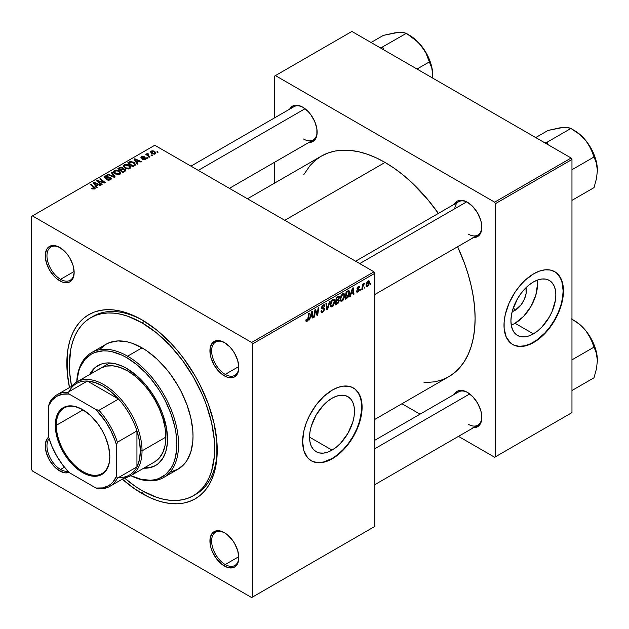 <?xml version="1.0" encoding="UTF-8"?>
<svg xmlns="http://www.w3.org/2000/svg" width="629" height="629" viewBox="0 0 629 629"><rect width="100%" height="100%" fill="white"/><g stroke="black" fill="none" stroke-linecap="round" stroke-linejoin="round"><path stroke-width="0.94" d="M332.026 450.128L309.554 437.155L309.987 431.848L311.269 426.242L316.135 415.014L323.424 405.186L327.638 401.278L332.026 398.243A31.772 18.343 -60 0 1 347.908 396.671A31.772 18.343 -60 0 1 352.775 422.13A31.772 18.343 -60 0 1 332.026 450.128L327.638 452.157L323.424 453.116L319.54 452.959L316.135 451.701L313.344 449.381L311.269 446.095L309.987 441.967L309.554 437.155L332.026 450.128A31.772 18.343 -60 0 1 316.135 451.701A31.772 18.343 -60 0 1 311.269 426.242A31.772 18.343 -60 0 1 332.026 398.243L336.405 396.215L340.619 395.256L344.503 395.413L347.908 396.671L350.699 398.99L352.775 402.277L354.056 406.405L354.489 411.217L354.056 416.524L352.775 422.13L347.908 433.357L340.619 443.193L336.405 447.101L332.026 450.128M311.166 460.703A42.057 24.279 120 0 0 332.026 458.525L332.364 458.722A42.057 24.279 -60 0 1 311.331 460.805A42.057 24.279 -60 0 1 304.884 427.107A42.057 24.279 -60 0 1 332.364 390.043L338.166 387.354L343.741 386.088L351.226 386.945L355.354 389.327L358.593 393.054L361.526 400.846L361.958 410.666L360.818 417.923L358.593 425.432L353.388 436.526L346.382 446.574L340.997 452.259L335.281 456.874L326.561 461.411L320.979 462.677L315.837 462.472L311.331 460.805L307.636 457.739L303.901 450.781L302.628 441.55L303.901 430.849L306.134 423.341L309.374 415.871L315.837 405.367L323.731 396.506L332.364 390.043A42.057 24.279 -60 0 1 353.388 387.959A42.057 24.279 -60 0 1 359.835 421.666A42.057 24.279 -60 0 1 332.364 458.722L332.026 458.525A42.057 24.279 120 0 0 359.45 421.619A42.057 24.279 120 0 0 353.223 387.865M224.805 532.905A19.224 11.102 -120 0 0 211.627 541.231A19.224 11.102 -120 0 0 225.221 564.535L224.372 566.006A20.427 11.794 60 0 1 209.929 540.987A20.427 11.794 60 0 1 224.372 532.653L218.845 530.727L216.345 530.829L212.358 533.125L210.204 537.897L210.204 544.399L211.022 548.008L212.358 551.664L216.345 558.56L221.55 564.064L227.187 567.311L232.392 567.83L234.586 567.02L237.715 563.419L238.816 557.671L237.715 550.65L234.586 543.432L232.392 540.091L227.187 534.595L224.372 532.653A20.427 11.794 60 0 1 238.816 557.671A20.427 11.794 60 0 1 224.372 566.006L225.221 564.535A19.224 11.102 60 0 1 212.657 547.592A19.224 11.102 60 0 1 215.605 532.189A19.224 11.102 60 0 1 224.805 532.905M49.101 438.696A19.224 11.102 -120 0 0 48.63 454.421A19.224 11.102 -120 0 0 60.557 469.47L59.7 470.94A20.427 11.794 60 0 1 46.609 453.753A20.427 11.794 60 0 1 48.637 437.147L46.357 440.174L45.257 445.922L46.357 452.935L49.487 460.153L54.173 466.474L59.7 470.94L65.235 472.859L68.986 472.395A20.427 11.794 60 0 1 59.7 470.94L60.557 469.47A19.224 11.102 60 0 1 48.63 454.421A19.224 11.102 60 0 1 49.101 438.696M60.132 247.7A19.224 11.102 -120 0 0 46.963 256.019A19.224 11.102 -120 0 0 60.557 279.323L59.7 280.801A20.427 11.794 60 0 1 45.257 255.783A20.427 11.794 60 0 1 59.7 247.441L54.173 245.514L49.487 246.426L47.694 247.92L46.357 250.035L45.257 255.783L46.357 262.796L49.487 270.014L54.173 276.335L56.885 278.851L62.523 282.106L67.728 282.618L69.921 281.808L73.05 278.207L74.151 272.459L73.05 265.438L69.921 258.22L67.728 254.887L65.235 251.899L59.7 247.441A20.427 11.794 60 0 1 59.708 247.441A20.427 11.794 60 0 1 74.151 272.459A20.427 11.794 60 0 1 59.7 280.801L60.557 279.323A19.224 11.102 60 0 1 47.993 262.387A19.224 11.102 60 0 1 50.941 246.977A19.224 11.102 60 0 1 60.132 247.7M224.805 342.766A19.224 11.102 -120 0 0 211.627 351.092A19.224 11.102 -120 0 0 225.221 374.397L224.372 375.867A20.427 11.794 60 0 1 209.929 350.848A20.427 11.794 60 0 1 224.372 342.506L218.845 340.588L216.345 340.69L212.358 342.986L210.204 347.758L210.204 354.261L211.022 357.87L214.159 365.087L218.845 371.409L224.372 375.867L227.187 377.172L232.392 377.691L234.586 376.881L237.715 373.272L238.816 367.525L237.715 360.511L234.586 353.294L232.392 349.952L229.899 346.972L224.372 342.506A20.427 11.794 60 0 1 238.816 367.525A20.427 11.794 60 0 1 224.372 375.867L225.221 374.397A19.224 11.102 60 0 1 212.657 357.453A19.224 11.102 60 0 1 215.605 342.05A19.224 11.102 60 0 1 224.805 342.766M74.128 271.492L60.557 279.323L74.128 271.492M64.433 467.229L60.557 469.47L64.433 467.229M238.792 556.704L225.221 564.535L238.792 556.704M238.792 366.558L225.221 374.397L238.792 366.558M355.621 261.208L458.612 201.752A19.224 11.102 60 0 1 467.803 202.467A19.224 11.102 -120 0 0 454.728 208.757M454.311 204.236A20.427 11.794 60 0 1 467.378 202.208L464.556 200.903L459.351 200.392L457.157 201.201L454.028 204.802M289.647 109.163A20.427 11.794 60 0 1 302.706 107.142L299.891 105.837L294.687 105.318L292.493 106.128L289.364 109.737M454.311 394.375A20.427 11.794 60 0 1 467.378 392.354L464.556 391.041L459.351 390.53L457.157 391.34L454.028 394.941M90.67 317.747A102.739 59.315 60 0 1 142.036 322.834L144.544 321.388L142.036 322.834L127.868 316.269L120.949 314.272L114.234 313.171L107.795 312.975L101.678 313.674L95.954 315.271L90.67 317.747L85.882 321.089L81.636 325.248L77.965 330.194L74.922 335.87L72.516 342.239L70.786 349.221L69.387 364.781L69.74 373.209L71.557 386.363A102.739 59.315 60 0 1 90.67 317.747L93.218 316.277A102.739 59.315 60 0 1 143.326 320.648A102.739 59.315 -120 0 0 91.96 317.04M142.036 493.553A106.34 61.398 60 0 1 122.34 479.149L134.669 488.882L149.403 497.39L156.707 500.354L163.862 502.414L170.813 503.554L177.48 503.766L183.81 503.035L189.738 501.384L195.21 498.821L200.164 495.369L204.559 491.06L208.356 485.942L211.509 480.061L213.994 473.472L215.786 466.246L216.871 458.439L216.871 441.416L213.994 423.065L208.356 404.077L200.164 385.2L195.21 376.024L183.81 358.648L177.48 350.612L170.813 343.119L156.707 330.036L142.036 319.894L134.669 316.057L127.365 313.093L120.21 311.033L113.259 309.893L106.592 309.68L100.263 310.411L94.334 312.063L88.862 314.626L83.909 318.077L79.513 322.386L75.724 327.505L72.563 333.386L70.078 339.974L68.286 347.208L67.201 355.008L67.201 372.03L69.465 387.574A106.34 61.398 60 0 1 142.036 319.894L142.036 319.894A106.34 61.398 60 0 1 217.233 450.136A106.34 61.398 60 0 1 142.036 493.553L143.318 491.335L142.036 493.553M247.472 198.772L321.356 156.118A127.373 73.538 -120 0 1 385.042 162.431L393.872 168.022L402.615 174.571L411.185 182.001L427.5 199.22L438.382 213.428A127.373 73.538 -120 0 0 385.042 162.431L284.78 220.315L385.042 162.431L376.213 157.832L367.47 154.278L358.9 151.809L350.573 150.449L342.585 150.197L335.005 151.062L327.906 153.044L321.356 156.118L315.42 160.253L310.152 165.411L303.838 174.555M424.001 382.684L435.079 381.787L442.179 379.806L448.729 376.732A127.373 73.538 -120 0 0 457.613 246.725L464.469 263.26L468.251 274.669L471.231 285.998L473.378 297.14L474.675 307.982L475.107 318.423L474.675 328.369L473.378 337.718L471.231 346.375L468.251 354.269L464.469 361.305L459.925 367.438L454.665 372.596L448.729 376.732L374.845 419.386M374.845 440.253L458.612 391.891A19.224 11.102 60 0 1 467.803 392.606M190.957 166.142L293.947 106.678A19.224 11.102 60 0 1 303.139 107.402M515.041 310.356L513.429 307.565L515.041 310.356L512.195 311.583A15.961 9.215 -60 0 0 515.041 310.356A15.961 9.215 -60 0 0 525.962 287.736L526.111 293.484L524.421 299.152L521.307 304.546L515.041 310.356M511.251 325.091A31.772 18.343 120 0 0 515.041 323.275L533.392 333.865A31.772 18.343 -60 0 1 517.51 335.438A31.772 18.343 -60 0 1 512.635 309.979A31.772 18.343 -60 0 1 533.392 281.989L537.779 279.952L541.994 279.001L545.878 279.15L549.282 280.416L552.073 282.728L554.149 286.014L555.431 290.142L555.855 294.954L555.431 300.269L552.073 311.552L549.282 317.095L541.994 326.931L537.779 330.838L533.392 333.865L529.013 335.902L524.798 336.853L520.914 336.704L517.51 335.438L514.711 333.126L512.635 329.84L511.361 325.712L510.929 320.9L511.361 315.585L512.635 309.979L517.51 298.751L520.914 293.562L524.798 288.923L529.013 285.016L533.392 281.989A31.772 18.343 -60 0 1 549.282 280.416A31.772 18.343 -60 0 1 554.149 305.867A31.772 18.343 -60 0 1 533.392 333.865L515.041 323.275A31.772 18.343 120 0 0 537.182 280.172M512.533 344.448A42.057 24.279 120 0 0 533.392 342.262L533.73 342.459A42.057 24.279 -60 0 1 512.706 344.543A42.057 24.279 -60 0 1 506.259 310.844A42.057 24.279 -60 0 1 533.73 273.78L539.533 271.091L545.115 269.825L550.257 270.03L554.762 271.704L556.72 273.065L561.21 279.119L562.9 284.583L563.332 294.403L562.192 301.661L559.959 309.169L554.762 320.263L550.257 327.135L545.115 333.276L536.647 340.611L530.821 343.977L522.353 346.422L517.211 346.217L512.706 344.543L510.748 343.182L506.259 337.128L504.136 328.574L504.136 321.844L505.276 314.586L509.01 303.32L514.868 292.469L519.711 285.936L525.105 280.243L533.73 273.78A42.057 24.279 -60 0 1 554.762 271.704A42.057 24.279 -60 0 1 561.21 305.403A42.057 24.279 -60 0 1 533.73 342.459L533.392 342.262A42.057 24.279 120 0 0 560.824 305.356A42.057 24.279 120 0 0 554.589 271.602M31.584 216.392L31.584 469.517L31.584 216.392L32.433 215.896L154.781 145.26L373.996 271.822L251.647 342.459L32.433 215.896L251.647 342.459L252.496 343.929L252.496 597.063L374.845 526.418L374.845 273.293L252.496 343.929L252.496 597.063L251.647 597.55L32.433 470.987L31.584 469.517L32.433 470.987L251.647 597.55L252.496 597.063L374.845 526.418L251.647 597.55L374.845 526.418L374.845 273.293L373.996 271.822L374.845 273.293L252.496 343.929L251.647 342.459L373.996 271.822L154.781 145.26L31.584 216.392M344.802 295.567L343.576 299.671L342.207 301.055L340.871 301.173L340.203 298.429L341.335 295.127L343.646 293.436L344.55 294.12L344.802 295.567L344.071 293.57L342.742 293.696L340.981 295.756L340.163 299.262L340.926 301.205L342.207 301.055L340.21 299.899L342.207 301.055L344.802 295.567L344.118 295.174L344.802 295.567M351.061 293.979L350.329 296.275L349.661 296.66L352.421 288.2L353.176 287.76L353.993 294.16L353.372 294.521L353.176 292.76L351.061 293.979L353.176 292.76L353.372 294.521L353.993 294.16L353.176 287.76L352.421 288.2L349.661 296.66L350.329 296.275L349.873 296.015L350.329 296.275L351.061 293.979L350.62 293.727L351.061 293.979M307.086 321.333L306.024 321.285L305.922 319.862L306.543 319.414L306.858 320.601L307.636 319.957L308.65 313.47L309.279 313.108L308.131 320.122L307.086 321.333L308.54 318.573L309.279 313.108L308.65 313.47L307.935 318.746L307.125 320.507L306.543 319.414L305.922 319.862L306.197 321.466L307.086 321.333L305.867 320.633L307.086 321.333M324.635 309.177L323.479 311.748L321.356 312.471L320.932 311.017L321.545 310.577L321.749 311.552L322.496 311.607L323.998 309.869L323.817 309.059L321.647 308.352L321.655 306.96L322.575 305.45L323.888 304.711L324.823 305.262L324.949 306.111L324.328 306.543L324.132 305.749L323.416 305.678L322.166 307.361L324.257 308.084L324.635 309.177L322.166 307.361L323.196 305.788L324.328 306.543L324.949 306.111L324.446 304.79L323.212 304.979L321.545 307.762L322.245 308.855L323.856 309.098L324.021 309.602L322.811 311.449L321.71 311.497L321.545 310.577L320.932 311.017L321.419 312.519L322.771 312.275L320.932 311.213L322.771 312.275L324.635 309.177L321.568 307.408L324.635 309.177M330.194 301.032L327.599 309.397L326.813 309.853L325.901 303.516L326.522 303.154L327.3 308.587L329.533 301.417L330.194 301.032L329.533 301.417L327.3 308.587L326.522 303.154L325.901 303.516L326.813 309.853L327.599 309.397L326.663 308.863L327.599 309.397L330.194 301.032M334.911 301.275L333.449 305.718L332.088 306.881L330.909 306.826L330.319 304.137L331.444 300.835L333.755 299.145L334.667 299.829L334.911 301.275L334.188 299.278L332.859 299.404L331.09 301.464L330.28 304.971L331.043 306.913L332.316 306.763L330.319 305.608L332.316 306.763L334.911 301.275L334.235 300.882L334.911 301.275M370.662 283.553L369.899 284.976L370.662 283.553M339.314 300.497L338.284 303.068L335.218 305.002L336.224 297.548L338.473 296.33L339.204 296.558L339.346 297.926L338.575 299.538L339.314 300.497L338.575 299.538L339.393 297.391L338.575 296.314L336.224 297.548L335.218 305.002L337.6 303.626L336.908 303.225L337.6 303.626L339.314 300.497L337.749 299.601L339.314 300.497M310.356 317.48L309.625 319.776L308.957 320.161L311.717 311.701L312.471 311.269L313.289 317.661L312.668 318.022L312.464 316.261L310.356 317.48L312.464 316.261L312.668 318.022L313.289 317.661L312.471 311.269L311.717 311.701L308.957 320.161L309.625 319.776L309.169 319.516L309.625 319.776L310.356 317.48L309.916 317.228L310.356 317.48M315.16 312.393L314.524 316.945L313.902 317.307L314.917 309.853L315.569 309.476L317.268 314.319L318.101 308.013L318.73 307.652L317.724 315.105L317.071 315.483L315.357 310.647L315.16 312.393L315.357 310.647L317.071 315.483L317.724 315.105L318.73 307.652L318.101 308.013L317.268 314.319L315.569 309.476L314.917 309.853L313.902 317.307L314.524 316.945L313.989 316.639L314.524 316.945L315.16 312.393L314.618 312.07L315.16 312.393M357.964 291.329L357.083 290.598L356.462 291.038L356.847 292.147L357.94 291.974L356.462 291.117L357.94 291.974L356.965 292.202L356.509 291.612L357.083 290.598L357.728 291.439L358.766 290.276L358.585 289.694L357.201 289.411L357.091 288.145L358.05 286.753L359.308 286.399L359.709 287.296L359.088 287.744L358.436 287.146L357.618 288.294L359.324 289.238L358.947 291.03L357.94 291.974L359.395 289.686L357.618 288.294L358.271 287.233L359.088 287.744L359.709 287.296L359.356 286.423L358.302 286.588L357.005 288.758L358.782 290.095L357.964 291.329L356.564 290.968M347.821 297.556L345.109 299.294L346.115 291.84L348.686 290.606L349.653 292.194L348.977 295.787L347.821 297.556L349.661 292.603L348.356 290.637L346.115 291.84L345.109 299.294L346.87 298.272L346.17 297.871L346.87 298.272L347.821 297.556L347.232 297.218L347.821 297.556M369.514 282.201L368.751 285.141L366.974 286.604L366.117 285.259L366.959 282.083L368.704 280.754L369.514 282.201L369.034 280.841L368.075 280.951L366.117 285.259L366.589 286.517L367.588 286.399L366.133 285.558L367.588 286.399L369.514 282.201L368.767 281.768L369.514 282.201M364.946 286.855L364.183 288.279L364.946 286.855M362.736 287.115L362.422 289.293L361.793 289.654L362.524 284.237L363.153 283.876L362.996 285L364.419 283.239L362.736 287.115L364.419 283.239L362.996 285L363.153 283.876L362.524 284.237L361.793 289.654L362.422 289.293L361.887 288.986L362.422 289.293L362.736 287.115L362.178 286.793L362.736 287.115M360.779 289.261L360.016 290.684L360.779 289.261M148.216 157.879L147.508 157.305L146.879 157.667L147.595 158.233L148.216 157.879L147.508 157.305L146.879 157.667L147.595 158.233L148.216 157.879M152.391 155.473L151.683 154.899L151.046 155.261L151.77 155.827L152.391 155.473L151.683 154.899L151.046 155.261L151.77 155.827L152.391 155.473M129.865 168.564L130.659 167.715L130.643 166.748L128.513 164.814L125.706 164.303L123.551 165.435L123.512 166.551L124.589 167.825L128.45 168.989L129.865 168.564L130.746 167.267L129.008 165.073L124.306 164.727L123.433 166.268L125.25 168.257L129.865 168.564M137.916 163.823L137.02 162.471L139.135 161.252L140.959 162.07L141.58 161.708L134.818 158.752L134.056 159.184L137.248 164.216L137.916 163.823L137.02 162.471L139.135 161.252L140.959 162.07L141.58 161.708L134.818 158.752L134.056 159.184L137.248 164.216L137.916 163.823M123.103 168.855L122.474 167.542L122.474 169.618L122.474 167.542L120.304 167.235L120.304 167.935L120.304 167.235L119.384 167.66L119.384 168.462L119.384 167.66L117.859 168.533L122.804 172.55L125.721 170.703L125.368 169.335L123.103 168.855L122.867 167.825L121.468 167.18L117.859 168.533L122.804 172.55L125.863 170.255L125.045 169.122L123.103 168.855L123.221 168.47M115.178 176.953L111.836 172.016L111.168 172.401L114.038 176.631L108.157 174.139L107.535 174.5L114.392 177.409L115.178 176.953L111.836 172.016L111.168 172.401L114.038 176.631L108.157 174.139L107.535 174.5L114.392 177.409L115.178 176.953M92.219 188.786L94.161 189.085L95.27 187.929L90.914 184.093L90.285 184.454L94.374 187.992L93.776 188.535L92.274 188.04L91.732 188.441L94.743 188.842L95.294 188.102L90.914 184.093L90.285 184.454L93.784 187.3L94.091 188.417L92.274 188.04L91.732 188.441L92.219 188.786M102.11 184.501L97.896 181.113L104.65 183.031L105.302 182.654L100.365 178.636L99.736 178.998L103.95 182.394L97.204 180.46L96.552 180.838L101.481 184.855L102.11 184.501L97.896 181.113L104.65 183.031L105.302 182.654L100.365 178.636L99.736 178.998L103.95 182.394L97.204 180.46L96.552 180.838L101.481 184.855L102.11 184.501M97.204 187.332L96.316 185.972L98.431 184.753L100.247 185.571L100.868 185.217L94.106 182.253L93.351 182.685L96.536 187.717L97.204 187.332L96.316 185.972L98.431 184.753L100.247 185.571L100.868 185.217L94.106 182.253L93.351 182.685L96.536 187.717L97.204 187.332M105.263 177.496L105.444 176.419L107.803 176.466L108.235 175.994L104.768 176.002L104.768 177.921L104.768 176.002L103.989 176.969L104.681 177.873L109.989 178.086L109.776 180.091L109.776 179.359L108.157 179.697L108.157 180.256L107.307 179.399L107.307 180.036L107.127 179.281L107.127 179.957L107.127 179.281L106.576 179.682L110.429 179.784L111.129 179.179L111.113 178.18L109.941 177.425L105.027 177.315L105.947 176.206L107.803 176.466L108.361 176.073L107.433 175.68L104.768 176.002L104.06 176.67L104.162 177.449L105.609 178.196L109.839 178.007L110.366 178.738L109.611 179.446L106.576 179.682L108.479 180.287L110.429 179.784L111.286 178.683L110.547 177.692L106.026 177.669L104.917 177.04L104.917 177.999M119.982 174.272L120.752 172.456L118.622 170.522L115.822 170.011L113.668 171.143L113.629 172.26L114.706 173.533L118.567 174.697L119.982 174.272L120.854 172.975L119.117 170.781L114.415 170.435L113.55 171.976L115.366 173.966L119.982 174.272M142.657 159.483L144.929 159.766L146.29 158.5L145.016 157.659L142.028 157.785L142.075 156.967L144.198 156.629L142.091 156.417L140.935 157.203L141.415 158.146L145.456 158.5L144.835 159.271L143.121 159.035L142.657 159.483L145.598 159.483L146.305 158.618L144.709 157.643L141.934 157.73L141.989 157.014L144.198 156.629L141.478 156.684L140.888 157.439L141.415 158.146L145.236 158.296L145.087 159.153L142.657 159.483M135.266 165.191L133.733 162.18L133.733 162.958L133.733 162.18L130.069 161.582L130.069 162.298L130.069 161.582L129.228 161.975L129.228 162.777L129.228 161.975L127.75 162.825L132.688 166.842L135.455 164.9L134.645 162.825L131.044 161.425L127.75 162.825L132.688 166.842L135.549 164.468M155.245 153.908L155.803 152.517L154.168 151.07L152.029 150.763L150.614 151.707L151.825 153.625L154.498 154.191L155.898 152.949L154.506 151.251L151.251 151.039L150.567 151.982L152.053 153.759L155.245 153.908M150.001 156.849L147.729 154.813L147.54 154.089L148.185 153.775L147.752 153.24L146.95 153.657L147.147 154.537L146.408 153.924L145.786 154.286L149.38 157.211L150.001 156.849L148.586 155.67L147.752 153.24L147.178 153.397L147.147 154.537L146.408 153.924L145.786 154.286L149.38 157.211L150.001 156.849M158.107 152.171L157.399 151.597L156.763 151.959L157.486 152.525L158.107 152.171L157.399 151.597L156.763 151.959L157.486 152.525L158.107 152.171M274.582 76.093L274.582 117.859L274.582 76.093L351.902 31.45L571.116 158.013L494.646 202.161L275.431 75.598L494.646 202.161L495.495 203.631L495.495 456.764L571.965 412.608L571.965 159.483L495.495 203.631L495.495 456.764L494.646 457.252L458.478 436.369L494.646 457.252L571.965 412.608L494.646 457.252L571.965 412.608L571.965 159.483L571.116 158.013L571.965 159.483L495.495 203.631L494.646 202.161L571.116 158.013L351.902 31.45L274.582 76.093M274.582 162.258L274.582 183.125L274.582 162.258M420.023 414.165L401.955 403.739L420.023 414.165M472.906 427.634L477.592 426.721L480.721 423.12L481.822 417.373L481.539 413.953L480.721 410.352L477.592 403.134L472.906 396.813L467.378 392.354A20.427 11.794 60 0 1 481.822 417.373A20.427 11.794 60 0 1 473.535 427.673M308.234 142.421L310.734 142.319L314.72 140.023L316.874 135.251L316.874 128.748L314.72 121.491L310.734 114.588L308.234 111.6L302.706 107.142A20.427 11.794 60 0 1 317.15 132.161A20.427 11.794 60 0 1 308.87 142.461M472.906 237.495L477.592 236.583L480.721 232.974L481.822 227.226L481.539 223.814L480.721 220.213L477.592 212.995L472.906 206.674L467.378 202.208A20.427 11.794 60 0 1 481.822 227.226A20.427 11.794 60 0 1 473.535 237.534M514.53 345.36L519.373 346.304L524.759 345.769L530.475 343.78L536.309 340.415L544.777 333.079L549.919 326.938L554.424 320.067L558.12 312.731L560.871 305.207L562.562 297.784L563.136 290.755L561.854 281.525L559.621 276.595L556.382 272.868M515.041 323.275L523.635 316.332L530.923 306.504L535.798 295.276L537.504 284.363M481.814 226.731A19.224 11.102 60 0 1 477.836 235.049A19.224 11.102 60 0 1 468.228 234.098A19.224 11.102 -120 0 0 481.814 226.731M317.15 131.658A19.224 11.102 60 0 1 313.171 139.984A19.224 11.102 60 0 1 303.555 139.025A19.224 11.102 -120 0 0 317.15 131.658M481.814 416.87A19.224 11.102 60 0 1 477.836 425.188A19.224 11.102 60 0 1 468.228 424.237A19.224 11.102 -120 0 0 481.814 416.87M217.225 448.65A102.739 59.315 60 0 1 195.957 494.229A102.739 59.315 60 0 1 194.668 494.937A102.739 59.315 -120 0 0 217.225 448.65M238.808 367.022A19.224 11.102 60 0 1 234.829 375.348A19.224 11.102 60 0 1 225.221 374.397A19.224 11.102 -120 0 0 238.808 367.029M238.808 557.168A19.224 11.102 60 0 1 234.829 565.487A19.224 11.102 60 0 1 225.221 564.535A19.224 11.102 -120 0 0 238.808 557.168M67.885 471.223A19.224 11.102 60 0 1 60.557 469.47A19.224 11.102 -120 0 0 67.885 471.223M74.143 271.956A19.224 11.102 60 0 1 70.165 280.282A19.224 11.102 60 0 1 60.557 279.323A19.224 11.102 -120 0 0 74.143 271.956M313.156 461.623L318.007 462.567L323.392 462.032L332.026 458.525L337.828 454.515L343.403 449.342L348.545 443.201L353.05 436.329L356.745 428.986L359.497 421.469L361.62 410.47L361.62 403.732L360.48 397.787L358.247 392.858L355.008 389.131M97.204 181.372L97.204 180.46L97.204 181.372M100.255 181.844L100.255 181.286L100.255 181.844M102.472 182.441L102.472 181.907L102.472 182.441M103.95 182.842L103.95 182.394L103.95 182.842M100.365 179.517L100.365 178.636L100.365 179.517M97.896 181.938L97.896 181.113L97.896 181.938M99.115 182.929L99.115 182.033L99.115 182.929M94.106 183.88L94.106 182.253L94.106 183.88M96.316 187.363L96.316 185.972L96.316 187.363M95.962 185.374L95.018 183.88L95.018 185.311L95.018 183.88L94.295 182.89L94.295 184.171L94.295 182.89L97.644 184.399L97.644 185.201L97.644 184.399L95.962 185.374L95.962 186.805L95.962 185.374L94.295 182.89L97.644 184.399L95.962 185.374M92.274 188.818L92.274 188.04L92.274 188.818M92.73 189.022L92.73 188.37L92.73 189.022M94.091 189.101L94.091 188.417L94.091 189.101M94.381 189.014L94.381 188.024L94.091 188.417M90.914 184.965L90.914 184.093L90.914 184.965M94.539 188.952L94.539 187.033L94.539 188.952M109.989 178.086L110.374 179.815M106.026 178.243L106.026 177.669L106.026 178.243M107.716 178.07L107.716 177.417L107.716 178.07M110.547 179.713L110.547 177.692L110.547 179.713M108.157 174.76L108.157 174.139L108.157 174.76M112.277 176.505L112.277 175.853L112.277 176.505M114.038 177.252L114.038 176.631L114.038 177.252M111.836 173.4L111.836 172.016L111.836 173.4M114.415 173.305L114.415 170.435L114.415 173.305M119.117 171.575L119.117 170.781L119.117 171.575M116.011 173.628L114.494 171.961L114.494 173.368L114.486 171.654L115.091 170.852L118.433 171.096L119.927 172.928L119.329 174.548L119.329 173.84L116.011 173.628L116.011 174.28L114.494 171.961L115.893 170.577L118.433 171.096L119.911 172.778L118.724 174.076L116.011 173.628M125.045 171.253L125.045 169.122L125.045 171.253M120.603 169.893L119.062 168.643L119.062 169.516L119.062 168.643L120.123 168.029L121.877 167.912L122.372 169.681L122.372 168.596L121.609 170.121L121.609 169.311L120.603 169.893L120.603 170.766L120.603 169.893L119.062 168.643L120.713 167.746L121.995 167.982L122.278 168.8L120.603 169.893M122.372 169.681L122.372 168.596M122.852 171.717L121.185 170.365L121.185 171.237L121.185 170.365L122.49 169.61L124.408 169.468L124.589 171.52L124.589 170.679L124.007 171.851L124.007 171.049L122.852 171.717L122.852 172.519L122.852 171.717L121.185 170.365L123.276 169.272L124.621 169.61L124.589 170.679L122.852 171.717M143.121 159.703L143.121 159.035L143.121 159.703M145.087 159.719L145.087 159.153L145.087 159.719M145.236 158.296L145.087 159.153M141.478 158.178L141.478 156.684L141.478 158.178M141.934 157.73L141.989 157.014M142.351 158.414L142.351 157.895L142.351 158.414M143.239 158.343L143.239 157.824L143.239 158.343M144.709 158.154L144.709 157.643L144.709 158.154M145.802 159.349L145.802 157.91L145.802 159.349M134.818 160.379L134.818 158.752L134.818 160.379M137.02 163.862L137.02 162.471L137.02 163.862M136.666 161.873L135.722 160.379L135.722 161.81L135.722 160.379L134.999 159.389L134.999 160.67L134.999 159.389L138.349 160.898L138.349 161.7L138.349 160.898L136.666 161.873L136.666 163.304L136.666 161.873L134.999 159.389L138.349 160.898L136.666 161.873M132.735 166.009L128.953 162.935L128.953 163.807L128.953 162.935L130.73 162.023L133.081 162.518L134.614 164.334L133.529 166.355L133.529 165.553L132.735 166.009L132.735 166.811L132.735 166.009L128.953 162.935L131.178 161.968L133.647 162.887L134.567 164.625L132.735 166.009M124.306 167.597L124.306 164.727L124.306 167.597M129.008 165.867L129.008 165.073L129.008 165.867M124.377 166.253L125.155 165.05L127.168 164.932L129.676 166.693L129.212 168.839L129.212 168.132L127.05 168.36L125.1 167.361L124.377 166.253L124.974 165.144L128.324 165.388L129.81 167.22L129.212 168.132L125.902 167.919L125.902 168.572L124.377 166.253L124.377 167.66L124.369 166.072L124.369 167.652M151.251 153.193L151.251 151.039L151.251 153.193M154.506 152.061L154.506 151.251L155.056 152.949L154.71 154.136L154.71 153.594L152.603 153.366L151.77 151.369L153.885 151.605L154.71 153.594L152.603 153.366L152.603 154.026L151.416 152.155L151.613 151.479L152.886 151.227L154.482 152.045M151.377 153.303L151.77 151.369M155.064 154.003L155.064 153.036L154.71 153.594M151.683 155.756L151.683 154.899L151.683 155.756M146.408 154.797L146.408 153.924L146.408 154.797M147.147 155.394L147.147 154.537L147.147 155.394M147.178 153.397L147.147 154.537M148.185 153.775L147.752 153.24L148.185 153.775M147.516 155.693L147.736 153.877M148.586 156.566L148.586 155.67L148.586 156.566M147.508 158.17L147.508 157.305L147.508 158.17M157.399 152.462L157.399 151.597L157.399 152.462M114.494 171.961L114.478 173.36M124.919 171.332L124.919 170.137L124.589 170.679M339.015 296.377L338.575 296.314M337.946 296.558L339.393 297.391L337.946 296.558M338.135 299.286L338.575 299.538L338.135 299.286M338.968 299.616L338.575 299.538M336.421 300.379L336.735 298.06L336.201 297.753L336.735 298.06L337.797 297.446L337.097 297.045L338.772 297.776L338.433 298.94L336.421 300.379L335.886 300.072L336.421 300.379L338.433 298.94L338.567 297.226L336.735 298.06L336.421 300.379M337.679 296.715L338.772 297.776M335.965 303.768L336.303 301.252L335.768 300.945L336.303 301.252L337.616 300.497L336.916 300.096L338.693 300.835L337.734 302.714L335.965 303.768L335.43 303.461L335.965 303.768L338.166 302.274L338.536 300.285L336.303 301.252L335.965 303.768M337.561 299.719L338.693 300.835M330.893 304.648L331.577 301.708L331.106 301.44L331.577 301.708L332.835 300.222L332.23 299.876L333.771 300.143L334.29 301.558L332.364 305.938L331.42 306.008L330.304 304.31L331.593 306.087L333.236 305.073L334.29 301.834L333.472 300.049L331.703 301.48L330.893 304.648M326.325 306.465L327.096 306.913L326.325 306.465M326.569 308.163L327.3 308.587L326.569 308.163M320.932 311.048L321.71 311.497L320.932 311.048M321.545 307.754L323.856 309.098M323.738 309.02L321.545 307.762M321.576 308.108L322.992 308.925L321.576 308.108M321.796 308.595L322.245 308.855L321.796 308.595M323.227 304.971L324.949 305.961L323.227 304.971M323.094 305.049L324.949 306.111L323.094 305.049M323.023 305.089L324.336 306.386M322.583 305.442L323.196 305.788L322.583 305.442M321.631 307.054L322.166 307.361L321.631 307.054M322.402 307.84L322.166 307.361M321.576 307.361L322.3 307.785M324.226 308.068L323.463 307.935M306.032 319.784L306.488 320.043L306.032 319.784M307.125 320.507L306.488 320.043M308.006 318.258L308.54 318.573L308.006 318.258M312.582 317.252L313.289 317.661L312.582 317.252M311.772 315.86L312.464 316.261L311.772 315.86M310.695 316.481L311.512 313.973L311.064 313.714L311.512 313.973L312.008 312.283L311.607 312.047L312.377 315.514L310.239 316.222L312.377 315.514L312.008 312.283L310.695 316.481M315.467 311.072L316.379 311.599L315.467 311.072M315.962 312.589L316.953 313.163L315.962 312.589M316.442 313.847L317.268 314.319L316.442 313.847M316.702 314.516L317.724 315.105L316.702 314.516M314.846 310.356L315.357 310.647L314.846 310.356M357.311 289.489L358.058 289.607L357.02 289.01L358.648 289.733M358.396 286.541L359.709 287.296L358.396 286.541M358.271 287.233L359.088 287.744M357.13 288.011L357.618 288.294L357.13 288.011M357.052 288.302L357.759 288.735M358.192 288.813L357.681 288.664M353.286 293.751L353.993 294.16L353.286 293.751M352.476 292.359L353.176 292.76L352.476 292.359M351.399 292.98L352.224 290.472L351.768 290.205L352.224 290.472L352.72 288.782L352.311 288.546L353.089 292.005L350.951 292.721L353.089 292.005L352.72 288.782L351.399 292.98M349.032 290.716L348.356 290.637M348.993 292.21L349.661 292.603L348.993 292.21M348.301 291.502L346.618 292.351L345.848 298.06L348.309 295.96L349.048 292.917L348.301 291.502L349.048 292.917L346.642 297.603L345.313 297.753L345.848 298.06L346.618 292.351L346.084 292.045L346.618 292.351L347.522 291.832L346.823 291.431L348.301 291.502L347.507 291.038L348.615 291.557L347.609 290.975M340.784 298.94L341.468 296L340.989 295.732L341.468 296L342.726 294.514L342.121 294.168L343.654 294.435L344.181 295.85L342.247 300.23L341.311 300.3L340.187 298.602L341.484 300.379L343.119 299.365L344.173 296.125L343.363 294.341L341.586 295.772L340.784 298.94M368.044 281.588L367.187 282.665L366.738 284.945L367.194 285.873L368.209 285.118L368.877 282.964L368.531 281.525L368.044 281.588L368.901 282.555L367.595 285.77L366.164 284.497L366.738 284.827L368.044 281.588L367.58 281.312L368.57 281.548L367.823 281.116M367.595 285.77L366.117 285.275M362.461 284.693L362.996 285L362.461 284.693M363.538 283.797L364.175 284.159L363.538 283.797M363.452 283.946L363.861 284.182L363.452 283.946M98.328 365.363A57.679 33.298 -120 0 0 90.521 374.027L93.682 369.317L96.064 366.982M89.672 374.522A57.679 33.298 60 0 1 97.904 365.606A57.679 33.298 60 0 1 126.743 368.46L138.584 377.321L145.967 385.121L152.619 394.084L158.272 403.881L162.714 414.118L166.74 429.458L167.33 443.602L165.773 451.756L162.714 458.517L158.272 463.628L155.583 465.507L149.403 467.795L143.742 468.173A57.679 33.298 60 0 0 155.583 465.507A57.679 33.298 60 0 0 164.421 419.284A57.679 33.298 60 0 0 126.743 368.46L122.741 366.377L114.903 363.656L107.52 362.917L104.084 363.318L100.868 364.215L95.215 367.478L92.833 369.813L89.672 374.522M127.593 356.195L126.743 357.665A70.896 40.932 60 0 1 176.828 442.093A70.896 40.932 60 0 1 130.856 475.618L141.297 479.345L150.37 480.249L154.592 479.762L158.547 478.661L165.498 474.651L170.954 468.369L173.054 464.446L174.713 460.051L176.631 450.034L176.875 444.499L175.908 432.65L174.713 426.446L170.954 413.788L165.498 401.208L162.188 395.091L158.547 389.17L150.37 378.147L145.928 373.146L136.524 364.427L126.743 357.665L121.829 355.11L112.19 351.76L107.559 350.998L103.109 350.856L94.94 352.444L91.291 354.158L85.064 359.332L80.426 366.66L78.774 371.055L76.777 381.96A70.896 40.932 60 0 1 126.743 357.665L127.593 356.195A72.099 41.624 60 0 1 174.689 419.732A72.099 41.624 60 0 1 163.642 477.497A72.099 41.624 60 0 1 130.785 475.658A72.099 41.624 -120 0 0 178.55 442.635A72.099 41.624 -120 0 0 127.593 356.195L142.036 347.853L127.593 356.195A72.099 41.624 -120 0 0 76.714 382A72.099 41.624 60 0 1 91.543 352.625A72.099 41.624 60 0 1 127.593 356.195M163.642 477.497L178.086 469.163A72.099 41.624 -120 0 0 189.132 411.39A72.099 41.624 -120 0 0 142.036 347.853L147.037 351.021L156.833 358.939L166.072 368.68L170.357 374.129L178.086 385.907L181.443 392.134L186.994 404.934L190.823 417.798L192.773 430.244L193.017 436.156L192.773 441.786L190.823 451.976L186.994 460.428L184.423 463.903L178.086 469.163L170.357 472.025M142.036 322.834A102.739 59.315 60 0 1 209.15 413.371A102.739 59.315 60 0 1 193.402 495.699A102.739 59.315 60 0 1 142.036 490.612A102.739 59.315 60 0 1 124.424 477.938L134.913 486.091L142.036 490.612L156.212 497.177L163.123 499.174L169.838 500.275L176.285 500.472L182.394 499.772L188.126 498.176L193.402 495.699L198.19 492.365L202.444 488.198L206.108 483.253L209.15 477.576L211.556 471.207L214.332 456.685L214.332 440.245L211.556 422.507L206.108 404.172L202.444 394.996L193.402 377.062L182.394 360.275L169.838 345.274L156.212 332.631L142.036 322.834M98.038 369.994L100.554 368.232A54.07 31.222 60 0 1 127.593 370.913A54.07 31.222 60 0 1 162.919 418.56A54.07 31.222 60 0 1 154.632 461.89L130.84 475.626A54.07 31.222 60 0 1 124.566 477.859A54.07 31.222 -120 0 0 142.036 450.875L140.338 450.875A52.867 30.522 60 0 1 136.941 466.899A52.867 30.522 60 0 1 118.527 477.529M99.649 349.543L105.987 344.283L109.698 342.546L118.008 340.934L127.239 341.846L132.09 343.245L142.036 347.853A72.099 41.624 -120 0 0 105.987 344.283L91.543 352.625M156 465.256A57.679 33.298 -120 0 1 144.591 467.685L150.252 467.3L153.468 466.404M100.554 368.232L106.348 366.086L112.961 365.826L120.131 367.454L127.593 370.913L135.054 376.071L142.225 382.723L148.837 390.617L154.632 399.454L159.381 408.889L162.919 418.56L165.089 428.097L165.828 437.139L165.089 445.324L162.919 452.353L159.381 457.943L154.632 461.89M582.737 137.208L585.929 140.731A32.511 18.768 -120 0 0 574.434 130.533L571.305 128.733L580.386 134.873L585.929 140.731L590.741 148.428L594.02 156.991L571.965 169.72L594.02 156.991L596.473 163.218L597.416 170.349L596.473 178.597L594.02 187.639L571.965 200.368L594.02 187.639L596.473 178.597L597.416 170.349L595.671 159.184L592.667 151.447L585.929 140.731L588.587 144.473L592.439 152.517L596.473 163.218L597.416 170.349A32.511 18.768 -120 0 0 585.929 140.731L579.183 134.079L582.737 137.208M575.354 131.272L571.313 128.733L575.354 131.272M548.205 144.788L547.246 142.13L571.038 128.395L571.313 128.733L571.038 128.395L547.246 142.13L544.683 142.744L546.971 142.154A37.315 21.543 60 0 1 547.521 142.469A37.315 21.543 -120 0 0 546.971 142.154L548.205 144.788M565.636 127.475L559.747 127.868L548.048 130.447L535.711 137.57L548.048 130.447L562.939 127.459L567.751 127.483L571.038 128.395L565.597 127.341L560.439 127.946M466.624 201.885L359.741 263.59L466.624 201.885M469.729 393.935L374.845 448.713L469.729 393.935M582.737 327.355L585.929 330.87A32.511 18.768 -120 0 0 574.434 320.68L580.386 325.02L585.929 330.87L590.741 338.567L594.02 347.129L571.965 359.859L594.02 347.129L596.473 353.356L597.416 360.496L596.473 368.736L594.02 377.777L571.965 390.515L594.02 377.777L596.473 368.736L597.416 360.496L595.671 349.323L590.686 337.836L585.929 330.87L588.587 334.612L592.439 342.656L596.473 353.356L597.416 360.496A32.511 18.768 -120 0 0 585.929 330.87L579.183 324.218L582.737 327.355M575.354 321.411L571.313 318.879L575.354 321.411M198.284 170.373L305.065 108.723L198.284 170.373M382.306 47.081L380.01 47.678L382.306 47.081A37.315 21.543 60 0 1 382.581 47.238A37.315 21.543 -120 0 0 382.306 47.081L406.365 33.321L418.065 42.143L423.915 49.408L426.077 53.363L431.809 68.144L432.508 71.541L432.634 78.059L432.555 71.706L431.007 64.119L426.022 52.624L418.56 42.568L409.77 35.468A32.511 18.768 -120 0 1 421.257 45.658L426.077 53.363L429.355 61.917L417.019 69.041L429.355 61.917L431.809 68.144L432.752 75.283A32.511 18.768 -120 0 0 421.257 45.658L414.519 39.006L406.365 33.321L382.306 47.081M381.748 48.677L382.581 47.238L381.748 48.677M383.541 49.715L382.857 47.403A37.315 21.543 -120 0 0 382.581 47.238A37.315 21.543 60 0 1 382.857 47.403L383.541 49.715M400.972 32.409L395.083 32.794L383.383 35.373L371.047 42.497L383.383 35.373L398.275 32.386L403.087 32.417L406.365 33.321L400.932 32.268L395.775 32.873M82.816 409.715A37.85 21.85 -120 0 0 56.303 425.314L55.289 425.314A38.573 22.267 60 0 1 82.564 409.565A38.573 22.267 60 0 1 109.831 456.811L109.312 462.653L106.615 469.792L103.643 473.212L99.862 475.398L95.419 476.263L87.879 475.021L82.556 472.56L74.639 466.632L67.405 458.502L63.277 452.196L58.505 442.022L56.461 435.134L55.415 428.475L55.415 422.303L56.461 416.854L59.881 410.47L65.259 406.727L69.701 405.862L74.639 406.35L82.556 409.565L90.474 415.494L97.715 423.624L101.843 429.929L105.24 436.66L108.66 446.991L109.831 456.811A38.573 22.267 60 0 1 82.556 472.56A38.573 22.267 60 0 1 55.289 425.314L56.303 425.314A37.85 21.85 60 0 1 64.142 407.985A37.85 21.85 60 0 1 82.816 409.715M83.067 409.864L56.303 425.314L83.067 409.864M68.962 391.686A52.867 30.522 60 0 1 87.376 381.056A52.867 30.522 60 0 1 118.527 399.038L110.924 391.718L102.952 386.12L94.979 382.511L87.376 381.056L118.527 399.038A52.867 30.522 60 0 1 136.941 430.928A52.867 30.522 60 0 1 140.338 450.875L139.481 441.173L136.941 430.928L136.941 466.899L139.481 459.579L140.338 450.875L142.036 450.875A54.07 31.222 -120 0 0 114.627 392.708A54.07 31.222 -120 0 0 71.698 386.285A54.07 31.222 60 0 1 76.762 381.968A54.07 31.222 60 0 1 118.433 396.459A54.07 31.222 60 0 1 142.036 450.875L165.828 437.139L142.036 450.875A54.07 31.222 60 0 1 130.84 475.626M56.972 394.784L76.518 383.501A52.867 30.522 -120 0 1 87.376 381.056L67.838 392.339L69.151 394.076A51.672 29.83 60 0 0 48.575 405.957L49.424 402.969A52.867 30.522 60 0 1 56.972 394.784A52.867 30.522 60 0 1 67.838 392.339A52.867 30.522 -120 0 0 49.424 402.969L48.575 405.957L48.575 436.919L52.01 446.566L56.728 455.978L62.523 464.768L69.151 472.568L95.97 488.049L98.981 488.812A52.867 30.522 -120 0 0 117.395 478.182L116.546 476.169L116.546 445.206L117.395 442.211L136.941 430.928L136.941 466.899L117.395 478.182A52.867 30.522 60 0 1 109.847 486.359A52.867 30.522 60 0 1 98.981 488.812L95.97 488.049L102.598 487.907L108.392 485.808L110.901 484.047L113.11 481.838L116.546 476.169L116.546 445.206L114.997 440.379L110.901 430.802L105.617 421.65L95.97 409.558L69.151 394.076L67.838 392.339L87.376 381.056L118.527 399.038L98.981 410.32L95.97 409.558L69.151 394.076L62.523 394.218L56.728 396.317L52.01 400.288L48.575 405.957L48.575 436.919A51.672 29.83 60 0 0 69.151 472.568L95.97 488.049A51.672 29.83 60 0 0 116.546 476.169L117.395 478.182L136.941 466.899A52.867 30.522 -120 0 1 129.385 475.076L109.847 486.359M136.941 430.928A52.867 30.522 -120 0 0 118.527 399.038L98.981 410.32A52.867 30.522 60 0 1 117.395 442.211L136.941 430.928M109.831 456.512A37.85 21.85 60 0 1 101.992 473.551A37.85 21.85 60 0 1 72.83 463.408A37.85 21.85 60 0 1 56.303 425.314A37.85 21.85 -120 0 0 82.942 471.601A37.85 21.85 -120 0 0 109.831 456.512M117.395 442.211A52.867 30.522 -120 0 0 98.981 410.32L95.97 409.558A51.672 29.83 60 0 1 116.546 445.206L117.395 442.211M119.927 172.951L119.927 174.296M145.496 158.657L145.496 159.538M141.706 157.392L141.706 158.28M134.614 164.334L134.614 165.726M129.81 167.243L129.81 168.588M333.763 300.135L332.686 299.514M331.42 306.008L330.288 305.356M321.828 311.614L320.932 311.096M322.339 307.809L321.576 307.369M306.677 320.562L305.891 320.106M358.852 287.146L358.105 286.714M343.646 294.427L342.569 293.806M341.311 300.3L340.179 299.648M195.957 494.229L193.402 495.699M571.038 128.575L574.434 130.533M477.836 235.049L374.845 294.514M374.845 484.652L477.836 425.188M571.965 319.257L574.434 320.68M229.404 188.338L313.171 139.984M406.365 33.502L409.77 35.468M109.745 362.933L76.762 381.968"/></g></svg>
